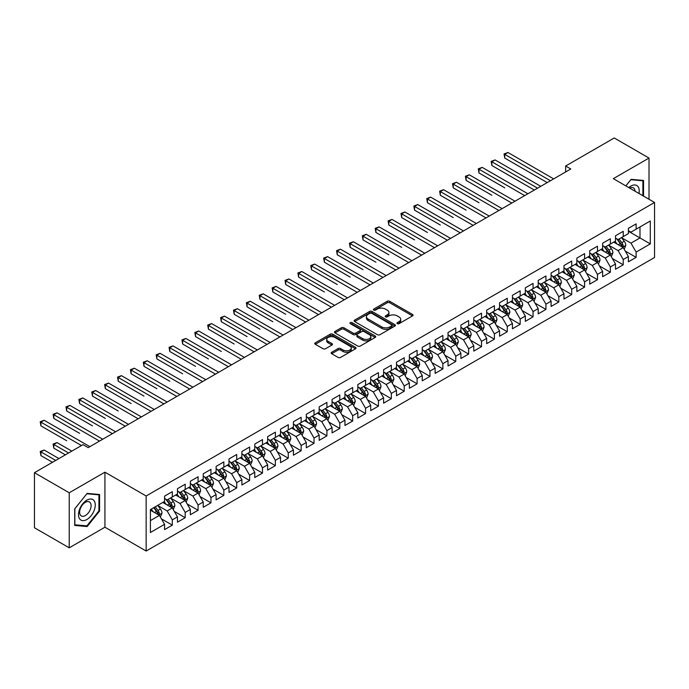 <?xml version="1.0" encoding="UTF-8"?>
<svg xmlns="http://www.w3.org/2000/svg" width="689" height="689" viewBox="0 0 689 689"><rect width="100%" height="100%" fill="white"/><g stroke="black" fill="none" stroke-linecap="round" stroke-linejoin="round"><path stroke-width="1.03" d="M397.295 323.658A1.249 0.723 0 0 0 399.069 323.658L412.504 315.898A1.791 1.033 0 0 0 413.03 315.166A1.791 1.033 0 0 0 412.504 314.442L389.741 301.3A1.791 1.033 0 0 0 387.209 301.3L373.774 309.051A1.249 0.723 0 0 0 373.404 309.568A1.249 0.723 0 0 0 373.774 310.076A1.249 0.723 0 0 0 375.548 310.076L377.279 309.068A5.727 3.307 0 0 1 385.375 309.068L387.27 310.171A5.727 3.307 0 0 1 388.949 312.505A5.727 3.307 0 0 1 387.27 314.839L385.539 315.846A1.249 0.723 0 0 0 385.168 316.354A1.249 0.723 0 0 0 385.539 316.862A1.249 0.723 0 0 0 387.304 316.862L389.044 315.863A5.727 3.307 0 0 1 397.14 315.863L399.034 316.957A5.727 3.307 0 0 1 400.714 319.291A5.727 3.307 0 0 1 399.034 321.634L397.295 322.633A1.249 0.723 0 0 0 396.933 323.15A1.249 0.723 0 0 0 397.295 323.658L397.295 322.633M331.693 352.26A1.791 1.033 0 0 0 331.168 352.992A1.791 1.033 0 0 0 331.693 353.715L338.075 357.41A1.791 1.033 0 0 0 340.607 357.41L355.533 348.789A1.791 1.033 0 0 0 356.058 348.057A1.791 1.033 0 0 0 355.533 347.334L332.77 334.191A1.791 1.033 0 0 0 330.238 334.191L315.312 342.803A1.791 1.033 0 0 0 314.795 343.535A1.791 1.033 0 0 0 315.312 344.267L323.029 348.72A1.791 1.033 0 0 0 325.561 348.72L331.943 345.034A1.791 1.033 0 0 0 332.468 344.302A1.791 1.033 0 0 0 331.943 343.57L328.119 341.365A4.78 2.765 0 0 1 326.715 339.41A4.78 2.765 0 0 1 329.669 336.861A4.78 2.765 0 0 1 334.888 337.455L349.874 346.111A4.78 2.765 0 0 1 351.269 348.057A4.78 2.765 0 0 1 348.324 350.615A4.78 2.765 0 0 1 343.105 350.012L340.607 348.574A1.791 1.033 0 0 0 338.075 348.574L331.693 352.26L331.693 353.715L338.075 350.064L338.075 348.574M69.236 492.781L69.236 547.833L104.926 527.223L104.926 472.18L69.236 492.781L34.45 472.697L83.025 444.655L88.175 447.635L570.802 168.986L565.652 166.015L565.652 171.966M104.926 472.18L146.154 495.985L654.55 202.463L654.55 257.505L146.154 551.028L146.154 495.985M649.012 199.267L649.012 158.057L613.322 178.658L654.55 202.463M649.012 158.057L614.226 137.972L565.652 166.015M377.408 334.699A1.791 1.033 0 0 0 379.94 334.699L394.857 326.086A1.791 1.033 0 0 0 395.383 325.354A1.791 1.033 0 0 0 394.857 324.622L372.094 311.48A1.791 1.033 0 0 0 369.571 311.48L354.646 320.101A1.791 1.033 0 0 0 354.12 320.824A1.791 1.033 0 0 0 354.646 321.556L377.408 334.699M350.787 323.925A1.249 0.723 0 0 1 352.053 324.106L352.053 322.616L375.195 335.974A1.791 1.033 0 0 1 375.72 336.706A1.791 1.033 0 0 1 375.195 337.438L360.269 346.05A1.791 1.033 0 0 1 357.746 346.05L334.983 332.908L341.365 329.247L341.365 327.766L334.983 331.452A1.791 1.033 0 0 0 334.458 332.184A1.791 1.033 0 0 0 334.983 332.908L334.983 331.452M341.365 329.247A1.791 1.033 0 0 1 343.897 329.247L343.897 327.766A1.791 1.033 0 0 0 341.365 327.766M343.897 327.766L353.13 333.097A1.791 1.033 0 0 0 355.653 333.097L359.891 330.651A1.791 1.033 0 0 0 360.416 329.919A1.791 1.033 0 0 0 359.891 329.187L350.279 323.641A1.249 0.723 0 0 1 349.917 323.124A1.249 0.723 0 0 1 350.692 322.461A1.249 0.723 0 0 1 352.053 322.616M628.394 231.254L639.995 237.946L639.995 226.939L650.295 220.988L636.128 229.17L636.128 223.882L628.394 228.352L628.394 233.631L623.244 236.603L623.244 231.323L615.51 235.784L615.51 241.072L610.359 244.044L610.359 238.764L602.625 243.226L602.625 248.505L597.475 251.485L597.475 246.197L589.741 250.667L589.741 255.946L584.591 258.918L584.591 253.638L576.857 258.099L576.857 263.387L571.706 266.359L571.706 261.079L563.972 265.541L563.972 270.82L558.822 273.8L558.822 268.521L551.097 272.982L551.097 278.261L545.938 281.233L545.938 275.953L538.212 280.414L538.212 285.702L533.053 288.674L533.053 283.394L525.328 287.856L525.328 293.135L520.169 296.115L520.169 290.836L512.444 295.297L512.444 300.576L507.285 303.548L507.285 298.268L499.559 302.729L499.559 308.017L494.401 310.989L494.401 305.709L486.675 310.171L486.675 315.45L481.516 318.43L481.516 313.151L473.791 317.612L473.791 322.891L468.632 325.863L468.632 320.583L460.907 325.044L460.907 330.332L455.756 333.304L455.756 328.024L448.022 332.486L448.022 337.765L442.872 340.745L442.872 335.465L435.138 339.927L435.138 345.206L429.988 348.186L429.988 342.898L422.254 347.359L422.254 352.647L417.103 355.619L417.103 350.339L409.369 354.801L409.369 360.08L404.219 363.06L404.219 357.78L396.485 362.242L396.485 367.521L391.335 370.501L391.335 365.213L383.601 369.683L383.601 374.962L378.45 377.934L378.45 372.654L370.716 377.116L370.716 382.395L365.566 385.375L365.566 380.095L357.832 384.557L357.832 389.836L352.682 392.816L352.682 387.528L344.948 391.998L344.948 397.277L339.798 400.249L339.798 394.969L332.064 399.431L332.064 404.71L326.913 407.69L326.913 402.41L319.179 406.872L319.179 412.151L314.029 415.131L314.029 409.843L306.304 414.313L306.304 419.592L301.145 422.564L301.145 417.284L293.419 421.746L293.419 427.025L288.26 430.005L288.26 424.725L280.535 429.187L280.535 434.466L275.376 437.446L275.376 432.158L267.651 436.628L267.651 441.907L262.492 444.879L262.492 439.599L254.766 444.06L254.766 449.349L249.607 452.32L249.607 447.04L241.882 451.502L241.882 456.781L236.723 459.761L236.723 454.473L228.998 458.943L228.998 464.222L223.839 467.194L223.839 461.914L216.113 466.375L216.113 471.664L210.955 474.635L210.955 469.355L203.229 473.817L203.229 479.096L198.079 482.076L198.079 476.788L190.345 481.258L190.345 486.537L185.195 489.509L185.195 484.229L177.461 488.69L177.461 493.979L172.31 496.95L172.31 491.67L164.576 496.132L164.576 501.411L150.409 509.593L150.409 532.502L164.576 524.32L159.426 515.398L150.409 510.187M650.295 220.988L650.295 243.897L636.128 252.079L630.969 243.148L621.633 237.757M625.242 251.072L636.128 257.359L636.128 252.079M636.128 257.359L628.394 261.82L628.394 256.541L623.244 259.512L618.085 250.589L608.749 245.198M612.357 258.513L623.244 264.8L623.244 259.512M623.244 264.8L615.51 269.261L615.51 263.982L610.359 266.953L605.209 258.031L595.864 252.639M599.473 265.954L610.359 272.233L610.359 266.953M610.359 272.233L602.625 276.702L602.625 271.414L597.475 274.394L592.325 265.463L582.98 260.072M586.589 273.387L597.475 279.674L597.475 274.394M597.475 279.674L589.741 284.135L589.741 278.856L584.591 281.835L579.44 272.904L570.096 267.513M573.704 280.828L584.591 287.115L584.591 281.835M584.591 287.115L576.857 291.576L576.857 286.297L571.706 289.268L566.556 280.345L557.212 274.954M560.82 288.269L571.706 294.548L571.706 289.268M571.706 294.548L563.972 299.017L563.972 293.729L558.822 296.709L553.672 287.778L544.327 282.387M547.936 295.702L558.822 301.989L558.822 296.709M558.822 301.989L551.097 306.45L551.097 301.171L545.938 304.15L540.787 295.219L531.443 289.828M535.052 303.143L545.938 309.43L545.938 304.15M545.938 309.43L538.212 313.891L538.212 308.612L533.053 311.583L527.903 302.66L518.559 297.269M522.167 310.584L533.053 316.862L533.053 311.583M533.053 316.862L525.328 321.332L525.328 316.044L520.169 319.024L515.019 310.093L505.674 304.702M509.283 318.017L520.169 324.304L520.169 319.024M520.169 324.304L512.444 328.765L512.444 323.486L507.285 326.465L502.135 317.534L492.79 312.143M496.399 325.458L507.285 331.745L507.285 326.465M507.285 331.745L499.559 336.206L499.559 330.927L494.401 333.898L489.25 324.975L479.906 319.584M483.514 332.899L494.401 339.177L494.401 333.898M494.401 339.177L486.675 343.647L486.675 338.359L481.516 341.339L476.366 332.417L467.021 327.017M470.63 340.332L481.516 346.619L481.516 341.339M481.516 346.619L473.791 351.08L473.791 345.8L468.632 348.78L463.482 339.849L454.146 334.458M457.746 347.773L468.632 354.06L468.632 348.78M468.632 354.06L460.907 358.521L460.907 353.242L455.756 356.213L450.597 347.29L441.261 341.899M444.861 355.214L455.756 361.501L455.756 356.213M455.756 361.501L448.022 365.962L448.022 360.683L442.872 363.654L437.713 354.732L428.377 349.332M431.986 362.647L442.872 368.934L442.872 363.654M442.872 368.934L435.138 373.395L435.138 368.115L429.988 371.095L424.829 362.164L415.493 356.773M419.101 370.088L429.988 376.375L429.988 371.095M429.988 376.375L422.254 380.836L422.254 375.557L417.103 378.528L411.944 369.605L402.609 364.214M406.217 377.529L417.103 383.816L417.103 378.528M417.103 383.816L409.369 388.277L409.369 382.998L404.219 385.969L399.06 377.047L389.724 371.647M393.333 384.962L404.219 391.249L404.219 385.969M404.219 391.249L396.485 395.71L396.485 390.43L391.335 393.41L386.176 384.479L376.84 379.088M380.449 392.403L391.335 398.69L391.335 393.41M391.335 398.69L383.601 403.151L383.601 397.872L378.45 400.843L373.292 391.92L363.956 386.529M367.564 399.844L378.45 406.131L378.45 400.843M378.45 406.131L370.716 410.592L370.716 405.313L365.566 408.284L360.407 399.362L351.071 393.962M354.68 407.277L365.566 413.564L365.566 408.284M365.566 413.564L357.832 418.025L357.832 412.745L352.682 415.725L347.532 406.794L338.187 401.403M341.796 414.718L352.682 421.005L352.682 415.725M352.682 421.005L344.948 425.466L344.948 420.187L339.798 423.158L334.647 414.235L325.303 408.844M328.911 422.159L339.798 428.446L339.798 423.158M339.798 428.446L332.064 432.907L332.064 427.628L326.913 430.599L321.763 421.677L312.418 416.277M316.027 429.6L326.913 435.879L326.913 430.599M326.913 435.879L319.179 440.349L319.179 435.06L314.029 438.04L308.879 429.109L299.534 423.718M303.143 437.033L314.029 443.32L314.029 438.04M314.029 443.32L306.304 447.781L306.304 442.502L301.145 445.473L295.994 436.55L286.65 431.159M290.258 444.474L301.145 450.761L301.145 445.473M301.145 450.761L293.419 455.222L293.419 449.943L288.26 452.914L283.11 443.992L273.766 438.6M277.374 451.915L288.26 458.194L288.26 452.914M288.26 458.194L280.535 462.663L280.535 457.375L275.376 460.355L270.226 451.424L260.881 446.033M264.49 459.348L275.376 465.635L275.376 460.355M275.376 465.635L267.651 470.096L267.651 464.817L262.492 467.788L257.341 458.865L247.997 453.474M251.606 466.789L262.492 473.076L262.492 467.788M262.492 473.076L254.766 477.537L254.766 472.258L249.607 475.229L244.457 466.307L235.113 460.915M238.721 474.23L249.607 480.509L249.607 475.229M249.607 480.509L241.882 484.978L241.882 479.69L236.723 482.67L231.573 473.739L222.228 468.348M225.837 481.663L236.723 487.95L236.723 482.67M236.723 487.95L228.998 492.411L228.998 487.132L223.839 490.112L218.689 481.18L209.344 475.789M212.953 489.104L223.839 495.391L223.839 490.112M223.839 495.391L216.113 499.852L216.113 494.573L210.955 497.544L205.804 488.622L196.468 483.23M200.068 496.545L210.955 502.824L210.955 497.544M210.955 502.824L203.229 507.293L203.229 502.005L198.079 504.985L192.92 496.054L183.584 490.663M187.184 503.978L198.079 510.265L198.079 504.985M198.079 510.265L190.345 514.726L190.345 509.447L185.195 512.427L180.036 503.495L170.7 498.104M174.308 511.419L185.195 517.706L185.195 512.427M185.195 517.706L177.461 522.167L177.461 516.888L172.31 519.859L167.151 510.937L157.815 505.545M161.424 518.86L172.31 525.139L172.31 519.859M172.31 525.139L164.576 529.608L164.576 524.32M164.576 498.44L167.151 499.93L172.31 496.95M150.409 520.608L159.426 515.398M177.461 490.999L180.036 492.489L185.195 489.509M167.151 510.937L172.31 507.957L162.776 502.453M177.461 516.888L172.31 507.957M190.345 483.557L192.92 485.047L198.079 482.076M180.036 503.495L185.195 500.524L175.661 495.021M190.345 509.447L185.195 500.524M203.229 476.125L205.804 477.615L210.955 474.635M192.92 496.054L198.079 493.083L188.545 487.579M203.229 502.005L198.079 493.083M216.113 468.684L218.689 470.174L223.839 467.194M205.804 488.622L210.955 485.642L201.421 480.138M216.113 494.573L210.955 485.642M228.998 461.242L231.573 462.732L236.723 459.761M218.689 481.18L223.839 478.209L214.305 472.697M228.998 487.132L223.839 478.209M241.882 453.81L244.457 455.291L249.607 452.32M231.573 473.739L236.723 470.768L227.189 465.264M241.882 479.69L236.723 470.768M254.766 446.369L257.341 447.859L262.492 444.879M244.457 466.307L249.607 463.327L240.073 457.823M254.766 472.258L249.607 463.327M267.651 438.927L270.226 440.417L275.376 437.446M257.341 458.865L262.492 455.894L252.958 450.382M267.651 464.817L262.492 455.894M280.535 431.495L283.11 432.976L288.26 430.005M270.226 451.424L275.376 448.453L265.842 442.949M280.535 457.375L275.376 448.453M293.419 424.054L295.994 425.544L301.145 422.564M283.11 443.992L288.26 441.012L278.726 435.508M293.419 449.943L288.26 441.012M306.304 416.612L308.879 418.102L314.029 415.131M295.994 436.55L301.145 433.579L291.611 428.067M306.304 442.502L301.145 433.579M319.179 409.18L321.763 410.661L326.913 407.69M308.879 429.109L314.029 426.138L304.495 420.634M319.179 435.06L314.029 426.138M332.064 401.739L334.647 403.229L339.798 400.249M321.763 421.677L326.913 418.697L317.379 413.193M332.064 427.628L326.913 418.697M344.948 394.297L347.532 395.787L352.682 392.816M334.647 414.235L339.798 411.264L330.264 405.752M344.948 420.187L339.798 411.264M357.832 386.865L360.407 388.346L365.566 385.375M347.532 406.794L352.682 403.823L343.148 398.32M357.832 412.745L352.682 403.823M370.716 379.424L373.292 380.914L378.45 377.934M360.407 399.362L365.566 396.382L356.032 390.878M370.716 405.313L365.566 396.382M383.601 371.982L386.176 373.472L391.335 370.501M373.292 391.92L378.45 388.94L368.916 383.437M383.601 397.872L378.45 388.94M396.485 364.55L399.06 366.031L404.219 363.06M386.176 384.479L391.335 381.508L381.801 376.005M396.485 390.43L391.335 381.508M409.369 357.109L411.944 358.599L417.103 355.619M399.06 377.047L404.219 374.067L394.685 368.563M409.369 382.998L404.219 374.067M422.254 349.667L424.829 351.157L429.988 348.186M411.944 369.605L417.103 366.626L407.569 361.122M422.254 375.557L417.103 366.626M435.138 342.235L437.713 343.716L442.872 340.745M424.829 362.164L429.988 359.193L420.454 353.69M435.138 368.115L429.988 359.193M448.022 334.794L450.597 336.284L455.756 333.304M437.713 354.732L442.872 351.752L433.338 346.248M448.022 360.683L442.872 351.752M460.907 327.353L463.482 328.842L468.632 325.863M450.597 347.29L455.756 344.311L446.214 338.807M460.907 353.242L455.756 344.311M473.791 319.92L476.366 321.401L481.516 318.43M463.482 339.849L468.632 336.878L459.098 331.375M473.791 345.8L468.632 336.878M486.675 312.479L489.25 313.969L494.401 310.989M476.366 332.417L481.516 329.437L471.982 323.933M486.675 338.359L481.516 329.437M499.559 305.038L502.135 306.527L507.285 303.548M489.25 324.975L494.401 321.996L484.867 316.492M499.559 330.927L494.401 321.996M512.444 297.605L515.019 299.086L520.169 296.115M502.135 317.534L507.285 314.563L497.751 309.06M512.444 323.486L507.285 314.563M525.328 290.164L527.903 291.654L533.053 288.674M515.019 310.093L520.169 307.122L510.635 301.618M525.328 316.044L520.169 307.122M538.212 282.723L540.787 284.212L545.938 281.233M527.903 302.66L533.053 299.681L523.519 294.177M538.212 308.612L533.053 299.681M551.097 275.281L553.672 276.771L558.822 273.8M540.787 295.219L545.938 292.248L536.404 286.745M551.097 301.171L545.938 292.248M563.972 267.849L566.556 269.339L571.706 266.359M553.672 287.778L558.822 284.807L549.288 279.303M563.972 293.729L558.822 284.807M576.857 260.408L579.44 261.898L584.591 258.918M566.556 280.345L571.706 277.366L562.172 271.862M576.857 286.297L571.706 277.366M589.741 252.966L592.325 254.456L597.475 251.485M579.44 272.904L584.591 269.933L575.057 264.43M589.741 278.856L584.591 269.933M602.625 245.534L605.209 247.015L610.359 244.044M592.325 265.463L597.475 262.492L587.941 256.988M602.625 271.414L597.475 262.492M615.51 238.093L618.085 239.583L623.244 236.603M605.209 258.031L610.359 255.051L600.825 249.547M615.51 263.982L610.359 255.051M628.394 230.651L630.969 232.141L636.128 229.17M618.085 250.589L623.244 247.618L613.71 242.106M628.394 256.541L623.244 247.618M34.45 472.697L34.45 527.748L69.236 547.833M104.926 527.223L146.154 551.028M630.969 243.148L639.995 237.946L650.295 243.897M643.535 196.107L643.535 180.449L631.098 179.338L625.836 185.884M99.578 511.074L99.578 494.504L87.141 493.393L74.713 508.861L74.713 525.431L87.141 526.542L99.578 511.074L98.932 510.704M397.794 323.83L399.034 323.115A5.727 3.307 0 0 0 400.714 320.781L400.714 319.291M388.949 312.505L388.949 313.995A5.727 3.307 0 0 1 387.27 316.329L386.038 317.043M412.504 314.442L412.504 315.898L389.741 302.781A1.791 1.033 0 0 0 387.209 302.781L374.273 310.257M394.84 326.095L372.094 312.97A1.791 1.033 0 0 0 369.571 312.97L354.671 321.574M391.697 325.863A1.249 0.723 0 0 0 392.067 325.354A1.249 0.723 0 0 0 391.697 324.846L371.716 313.306A1.249 0.723 0 0 0 369.95 313.306L368.115 314.365A5.727 3.307 0 0 0 366.436 316.699A5.727 3.307 0 0 0 368.115 319.041L381.775 326.922A5.727 3.307 0 0 0 389.862 326.922L391.697 325.863L391.697 327.353A1.249 0.723 0 0 0 392.067 326.844L392.067 325.354M366.436 316.699L366.436 318.189A5.727 3.307 0 0 0 368.115 320.523L368.115 319.041M391.697 327.353L389.862 328.412A5.727 3.307 0 0 1 381.775 328.412L368.115 320.523M343.897 329.247L353.13 334.578A1.791 1.033 0 0 0 355.653 334.578L359.891 332.132A1.791 1.033 0 0 0 360.416 331.409L360.416 329.919M352.053 324.106L375.169 337.455M362.707 338.626A4.78 2.765 0 0 0 367.917 339.221A4.78 2.765 0 0 0 370.871 336.671A4.78 2.765 0 0 0 369.476 334.716L364.197 331.667A1.791 1.033 0 0 0 361.665 331.667L357.427 334.113A1.791 1.033 0 0 0 356.902 334.845A1.791 1.033 0 0 0 357.427 335.577L362.707 338.626L362.707 340.108A4.78 2.765 0 0 0 367.917 340.711A4.78 2.765 0 0 0 370.871 338.161L370.871 336.671M356.902 334.845L356.902 336.335A1.791 1.033 0 0 0 357.427 337.067L357.427 335.577M362.707 340.108L357.427 337.067M351.269 348.057L351.269 349.547A4.78 2.765 0 0 1 348.324 352.105A4.78 2.765 0 0 1 343.105 351.502L340.607 350.064A1.791 1.033 0 0 0 338.075 350.064M326.715 339.41L326.715 340.9A4.78 2.765 0 0 0 328.119 342.846L328.119 341.365M331.926 345.043L328.119 342.846M355.533 347.334L355.533 348.789L332.77 335.672A1.791 1.033 0 0 0 330.238 335.672L315.338 344.276M85.832 525.785L87.141 526.542M624.2 249.263L625.793 245.37A4.832 2.79 -120 0 0 624.251 241.253L621.512 237.602M617.155 244.095L615.07 241.322M504.753 187.83L478.984 172.956L478.984 169.236L482.205 167.375L527.903 193.764M622.331 247.093L623.183 245.577A4.832 2.79 -120 0 0 621.805 242.666L619.066 239.014M617.508 239.247L620.884 243.76A2.463 1.421 60 0 1 621.332 244.5L623.183 245.577M616.655 238.756L620.255 243.561A4.832 2.79 60 0 1 621.642 246.464L621.736 246.748M550.451 180.742L504.753 154.362L507.974 152.502L553.672 178.882M547.23 182.602L504.753 158.074L504.753 154.362L504.038 153.948L507.974 152.502M504.753 158.074L504.038 153.948M611.315 256.704L612.909 252.803A4.832 2.79 -120 0 0 611.367 248.695L608.628 245.043M604.27 251.537L602.186 248.763M491.868 195.271L466.1 180.397L466.1 176.677L469.321 174.817L515.019 201.197M609.446 254.525L610.299 253.009A4.832 2.79 -120 0 0 608.921 250.107L606.182 246.455M604.623 246.679L607.999 251.192A2.463 1.421 60 0 1 608.447 251.941L610.299 253.009M603.771 246.188L607.371 251.003A4.832 2.79 60 0 1 608.757 253.905L608.852 254.181M598.431 264.145L600.024 260.244A4.832 2.79 -120 0 0 598.483 256.136L595.744 252.475M591.386 258.978L589.302 256.196M478.984 202.712L453.216 187.83L453.216 184.109L456.437 182.249L502.135 208.638M596.562 261.966L597.415 260.451A4.832 2.79 -120 0 0 596.037 257.548L593.298 253.897M591.739 254.12L595.115 258.633A2.463 1.421 60 0 1 595.563 259.383L597.415 260.451M590.886 253.63L594.486 258.435A4.832 2.79 60 0 1 595.873 261.346L595.968 261.622M537.566 188.183L491.868 161.794L495.09 159.934L540.787 186.323M534.345 190.043L491.868 165.515L491.868 161.794L491.154 161.39L495.09 159.934M491.868 165.515L491.154 161.39M524.682 195.616L478.269 168.822L482.205 167.375M478.984 172.956L478.269 168.822M638.961 193.463A11.842 6.838 120 0 0 638.1 186.745A11.842 6.838 120 0 0 628.781 187.589M635.043 191.197A8.104 4.685 120 0 0 634.285 188.708A8.104 4.685 120 0 0 633.372 187.864A8.104 4.685 120 0 0 629.651 188.088M625.862 185.901L630.84 179.708L642.889 180.785L642.889 195.728M642.088 180.32L642.889 180.785M79.631 518.843A11.842 6.838 120 0 0 91.077 515.777A11.842 6.838 120 0 0 94.143 500.8A11.842 6.838 120 0 0 82.697 503.866A11.842 6.838 120 0 0 79.631 518.843M80.398 515.114A8.104 4.685 120 0 0 81.311 515.958A8.104 4.685 120 0 0 88.855 512.177A8.104 4.685 120 0 0 90.328 502.763A8.104 4.685 120 0 0 89.415 501.919A8.104 4.685 120 0 0 81.87 505.7A8.104 4.685 120 0 0 80.398 515.114M86.892 493.755L98.932 494.831L98.932 510.894L86.892 525.879L74.843 524.803L74.843 508.74L86.866 493.746M98.139 494.375L98.932 494.831M585.547 271.578L587.14 267.685A4.832 2.79 -120 0 0 585.598 263.568L582.86 259.917M578.502 266.41L576.417 263.637M466.1 210.145L440.331 195.271L440.331 191.551L443.552 189.69L489.25 216.079M583.678 269.408L584.53 267.892A4.832 2.79 -120 0 0 583.152 264.981L580.414 261.329M578.855 261.562L582.231 266.075A2.463 1.421 60 0 1 582.679 266.815L584.53 267.892M578.002 261.071L581.602 265.876A4.832 2.79 60 0 1 582.989 268.779L583.083 269.063M572.662 279.019L574.256 275.118A4.832 2.79 -120 0 0 572.714 271.01L569.975 267.358M565.617 273.852L563.542 271.078M453.216 217.586L427.447 202.712L427.447 198.992L430.668 197.132L476.366 223.512M570.793 276.84L571.655 275.324A4.832 2.79 -120 0 0 570.268 272.422L567.529 268.77M565.97 268.994L569.347 273.507A2.463 1.421 60 0 1 569.794 274.256L571.655 275.324M565.118 268.503L568.726 273.318A4.832 2.79 60 0 1 570.104 276.22L570.199 276.496M511.798 203.057L465.385 176.263L469.321 174.817M466.1 180.397L465.385 176.263M498.914 210.498L452.509 183.705L456.437 182.249M453.216 187.83L452.509 183.705M559.778 286.46L561.371 282.559A4.832 2.79 -120 0 0 559.83 278.451L557.1 274.799M552.733 281.293L550.657 278.511M440.331 225.027L414.563 210.145L414.563 206.424L417.784 204.564L463.482 230.953M557.909 284.281L558.77 282.766A4.832 2.79 -120 0 0 557.384 279.863L554.645 276.211M553.086 276.435L556.462 280.948A2.463 1.421 60 0 1 556.91 281.698L558.77 282.766M552.234 275.944L555.842 280.75A4.832 2.79 60 0 1 557.22 283.661L557.315 283.937M486.029 217.931L439.625 191.146L443.552 189.69M440.331 195.271L439.625 191.146M546.894 293.893L548.487 290A4.832 2.79 -120 0 0 546.945 285.883L544.215 282.232M539.849 288.734L537.773 285.952M427.447 232.46L401.678 217.586L401.678 213.866L404.899 212.005L450.597 238.394M545.033 291.723L545.886 290.207A4.832 2.79 -120 0 0 544.499 287.304L541.761 283.644M540.202 283.877L543.578 288.39A2.463 1.421 60 0 1 544.026 289.13L545.886 290.207M539.349 283.386L542.958 288.191A4.832 2.79 60 0 1 544.336 291.094L544.431 291.378M473.145 225.372L426.741 198.578L430.668 197.132M427.447 202.712L426.741 198.578M534.009 301.334L535.603 297.433A4.832 2.79 -120 0 0 534.061 293.325L531.331 289.673M526.964 296.167L524.889 293.393M414.563 239.901L388.794 225.027L388.794 221.307L392.015 219.446L437.713 245.827M532.149 299.155L533.002 297.639A4.832 2.79 -120 0 0 531.615 294.737L528.876 291.085M527.318 291.309L530.702 295.822A2.463 1.421 60 0 1 531.141 296.571L533.002 297.639M526.465 290.818L530.074 295.633A4.832 2.79 60 0 1 531.452 298.535L531.555 298.811M460.261 232.813L413.856 206.02L417.784 204.564M414.563 210.145L413.856 206.02M521.125 308.775L522.718 304.874A4.832 2.79 -120 0 0 521.177 300.766L518.447 297.114M514.08 303.608L512.005 300.826M401.678 247.342L375.91 232.46L375.91 228.739L379.131 226.879L424.829 253.268M519.265 306.596L520.117 305.081A4.832 2.79 -120 0 0 518.731 302.178L515.992 298.526M514.433 298.75L517.818 303.263A2.463 1.421 60 0 1 518.257 304.013L520.117 305.081M513.581 298.259L517.189 303.074A4.832 2.79 60 0 1 518.567 305.976L518.671 306.252M447.376 240.254L400.972 213.461L404.899 212.005M401.678 217.586L400.972 213.461M508.241 316.208L509.834 312.315A4.832 2.79 -120 0 0 508.301 308.198L505.562 304.547M501.196 311.049L499.12 308.267M388.794 254.775L363.025 239.901L363.025 236.181L366.247 234.32L411.944 260.709M506.381 314.038L507.233 312.522A4.832 2.79 -120 0 0 505.847 309.619L503.116 305.959M501.549 306.192L504.934 310.705A2.463 1.421 60 0 1 505.381 311.445L507.233 312.522M500.705 305.701L504.305 310.506A4.832 2.79 60 0 1 505.683 313.409L505.786 313.693M434.492 247.687L388.088 220.893L392.015 219.446M388.794 225.027L388.088 220.893M495.357 323.649L496.95 319.756A4.832 2.79 -120 0 0 495.417 315.64L492.678 311.988M488.312 318.482L486.236 315.708M375.91 262.216L350.141 247.342L350.141 243.622L353.362 241.761L399.06 268.142M493.496 321.47L494.349 319.954A4.832 2.79 -120 0 0 492.962 317.052L490.232 313.4M488.665 313.624L492.049 318.137A2.463 1.421 60 0 1 492.497 318.886L494.349 319.954M487.821 313.142L491.421 317.948A4.832 2.79 60 0 1 492.799 320.85L492.902 321.134M421.608 255.128L375.204 228.335L379.131 226.879M375.91 232.46L375.204 228.335M482.472 331.09L484.074 327.189A4.832 2.79 -120 0 0 482.533 323.081L479.794 319.429M475.427 325.923L473.352 323.141M363.025 269.657L337.257 254.775L337.257 251.054L340.478 249.203L386.176 275.583M480.612 328.911L481.465 327.396A4.832 2.79 -120 0 0 480.078 324.493L477.348 320.841M475.78 321.065L479.165 325.578A2.463 1.421 60 0 1 479.613 326.328L481.465 327.396M474.936 320.574L478.536 325.389A4.832 2.79 60 0 1 479.914 328.291L480.018 328.567M408.723 262.569L362.319 235.776L366.247 234.32M363.025 239.901L362.319 235.776M469.588 338.523L471.19 334.63A4.832 2.79 -120 0 0 469.648 330.513L466.909 326.862M462.543 333.364L460.467 330.582M350.141 277.09L324.373 262.216L324.373 258.496L327.594 256.635L373.292 283.024M467.728 336.353L468.58 334.837A4.832 2.79 -120 0 0 467.194 331.934L464.464 328.274M462.896 328.507L466.281 333.02A2.463 1.421 60 0 1 466.729 333.769L468.58 334.837M462.052 328.016L465.652 332.821A4.832 2.79 60 0 1 467.03 335.724L467.133 336.008M395.839 270.002L349.435 243.208L353.362 241.761M350.141 247.342L349.435 243.208M456.704 345.964L458.306 342.071A4.832 2.79 -120 0 0 456.764 337.954L454.025 334.303M449.667 340.797L447.583 338.023M337.257 284.531L311.488 269.657L311.488 265.937L314.709 264.076L360.407 290.457M454.843 343.785L455.696 342.269A4.832 2.79 -120 0 0 454.318 339.367L451.579 335.715M450.012 335.939L453.396 340.452A2.463 1.421 60 0 1 453.844 341.201L455.696 342.269M449.168 335.457L452.768 340.263A4.832 2.79 60 0 1 454.146 343.165L454.249 343.449M382.955 277.443L336.551 250.65L340.478 249.203M337.257 254.775L336.551 250.65M443.819 353.405L445.421 349.504A4.832 2.79 -120 0 0 443.88 345.396L441.141 341.744M436.783 348.238L434.699 345.456M324.373 291.972L298.604 277.09L298.604 273.369L301.825 271.518L347.532 297.898M441.959 351.226L442.812 349.711A4.832 2.79 -120 0 0 441.434 346.808L438.695 343.156M437.127 343.38L440.512 347.893A2.463 1.421 60 0 1 440.96 348.643L442.812 349.711M436.283 342.889L439.883 347.704A4.832 2.79 60 0 1 441.27 350.606L441.365 350.882M370.071 284.884L323.666 258.091L327.594 256.635M324.373 262.216L323.666 258.091M430.935 360.847L432.537 356.945A4.832 2.79 -120 0 0 430.995 352.837L428.257 349.177M423.899 355.679L421.814 352.897M311.488 299.405L285.72 284.531L285.72 280.811L288.941 278.95L334.647 305.339M429.075 358.668L429.927 357.152A4.832 2.79 -120 0 0 428.549 354.249L425.811 350.589M424.243 350.822L427.628 355.335A2.463 1.421 60 0 1 428.076 356.084L429.927 357.152M423.399 350.331L426.999 355.136A4.832 2.79 60 0 1 428.386 358.039L428.48 358.323M357.186 292.317L310.782 265.523L314.709 264.076M311.488 269.657L310.782 265.523M418.051 368.279L419.653 364.386A4.832 2.79 -120 0 0 418.111 360.269L415.372 356.618M411.014 363.112L408.93 360.338M298.604 306.846L272.844 291.972L272.844 288.252L276.065 286.391L321.763 312.772M416.19 366.1L417.043 364.584A4.832 2.79 -120 0 0 415.665 361.682L412.926 358.03M411.359 358.263L414.744 362.767A2.463 1.421 60 0 1 415.191 363.516L417.043 364.584M410.515 357.772L414.115 362.578A4.832 2.79 60 0 1 415.501 365.48L415.596 365.764M344.311 299.758L297.898 272.965L301.825 271.518M298.604 277.09L297.898 272.965M405.166 375.72L406.768 371.819A4.832 2.79 -120 0 0 405.227 367.711L402.488 364.059M398.13 370.553L396.046 367.771M285.72 314.287L259.96 299.405L259.96 295.693L263.181 293.833L308.879 320.213M403.306 373.541L404.159 372.026A4.832 2.79 -120 0 0 402.781 369.123L400.042 365.471M398.483 365.695L401.859 370.208A2.463 1.421 60 0 1 402.307 370.958L404.159 372.026M397.631 365.204L401.231 370.019A4.832 2.79 60 0 1 402.617 372.921L402.712 373.197M331.426 307.199L285.013 280.406L288.941 278.95M285.72 284.531L285.013 280.406M392.282 383.162L393.884 379.26A4.832 2.79 -120 0 0 392.342 375.152L389.604 371.492M385.246 377.994L383.162 375.212M272.844 321.72L247.075 306.846L247.075 303.126L250.296 301.265L295.994 327.654M390.422 380.983L391.274 379.467A4.832 2.79 -120 0 0 389.896 376.564L387.158 372.904M385.599 373.137L388.975 377.65A2.463 1.421 60 0 1 389.423 378.399L391.274 379.467M384.746 372.646L388.346 377.451A4.832 2.79 60 0 1 389.733 380.354L389.828 380.638M318.542 314.632L272.129 287.838L276.065 286.391M272.844 291.972L272.129 287.838M379.406 390.594L381 386.701A4.832 2.79 -120 0 0 379.458 382.584L376.719 378.933M372.361 385.427L370.277 382.653M259.96 329.161L234.191 314.287L234.191 310.567L237.412 308.706L283.11 335.087M377.538 388.415L378.39 386.908A4.832 2.79 -120 0 0 377.012 383.997L374.273 380.345M372.715 380.578L376.091 385.082A2.463 1.421 60 0 1 376.538 385.831L378.39 386.908M371.862 380.087L375.462 384.893A4.832 2.79 60 0 1 376.849 387.795L376.943 388.079M305.658 322.073L259.245 295.28L263.181 293.833M259.96 299.405L259.245 295.28M366.522 398.035L368.115 394.134A4.832 2.79 -120 0 0 366.574 390.026L363.835 386.374M359.477 392.868L357.393 390.095M247.075 336.602L221.307 321.72L221.307 318.008L224.528 316.148L270.226 342.528M364.653 395.856L365.506 394.341A4.832 2.79 -120 0 0 364.128 391.438L361.389 387.786M359.83 388.01L363.206 392.523A2.463 1.421 60 0 1 363.654 393.273L365.506 394.341M358.978 387.519L362.578 392.334A4.832 2.79 60 0 1 363.964 395.236L364.059 395.512M292.773 329.514L246.361 302.721L250.296 301.265M247.075 306.846L246.361 302.721M353.638 405.476L355.231 401.575A4.832 2.79 -120 0 0 353.69 397.467L350.951 393.807M346.593 400.309L344.509 397.527M234.191 344.035L208.422 329.161L208.422 325.441L211.644 323.58L257.341 349.969M351.769 403.298L352.622 401.782A4.832 2.79 -120 0 0 351.244 398.879L348.505 395.219M346.946 395.452L350.322 399.964A2.463 1.421 60 0 1 350.77 400.714L352.622 401.782M346.093 394.961L349.693 399.766A4.832 2.79 60 0 1 351.08 402.677L351.175 402.953M279.889 336.947L233.476 310.153L237.412 308.706M234.191 314.287L233.476 310.153M340.754 412.909L342.347 409.016A4.832 2.79 -120 0 0 340.805 404.899L338.066 401.248M333.709 407.742L331.624 404.968M221.307 351.476L195.538 336.602L195.538 332.882L198.759 331.021L244.457 357.402M338.885 410.739L339.737 409.223A4.832 2.79 -120 0 0 338.359 406.312L335.621 402.66M334.062 402.893L337.438 407.406A2.463 1.421 60 0 1 337.886 408.146L339.737 409.223M333.209 402.402L336.809 407.208A4.832 2.79 60 0 1 338.196 410.11L338.29 410.394M267.005 344.388L220.592 317.595L224.528 316.148M221.307 321.72L220.592 317.595M327.869 420.35L329.463 416.449A4.832 2.79 -120 0 0 327.921 412.341L325.182 408.689M320.824 415.183L318.74 412.41M208.422 358.917L182.654 344.035L182.654 340.323L185.875 338.463L231.573 364.843M326 418.171L326.862 416.656A4.832 2.79 -120 0 0 325.475 413.753L322.736 410.101M321.177 410.325L324.553 414.838A2.463 1.421 60 0 1 325.001 415.588L326.862 416.656M320.325 409.834L323.933 414.649A4.832 2.79 60 0 1 325.311 417.551L325.406 417.827M314.985 427.791L316.578 423.89A4.832 2.79 -120 0 0 315.037 419.782L312.306 416.122M307.94 422.624L305.864 419.842M195.538 366.359L169.77 351.476L169.77 347.756L172.991 345.895L218.689 372.284M313.116 425.613L313.977 424.097A4.832 2.79 -120 0 0 312.591 421.194L309.852 417.543M308.293 417.767L311.669 422.279A2.463 1.421 60 0 1 312.117 423.029L313.977 424.097M307.44 417.276L311.049 422.081A4.832 2.79 60 0 1 312.427 424.992L312.522 425.268M302.101 435.224L303.694 431.331A4.832 2.79 -120 0 0 302.152 427.214L299.422 423.563M295.056 430.057L292.98 427.283M182.654 373.791L156.885 358.917L156.885 355.197L160.106 353.336L205.804 379.717M300.232 433.054L301.093 431.538A4.832 2.79 -120 0 0 299.706 428.627L296.968 424.975M295.409 425.208L298.785 429.721A2.463 1.421 60 0 1 299.233 430.461L301.093 431.538M294.556 424.717L298.165 429.523A4.832 2.79 60 0 1 299.543 432.425L299.637 432.709M289.216 442.665L290.81 438.764A4.832 2.79 -120 0 0 289.268 434.656L286.538 431.004M282.171 437.498L280.096 434.725M169.77 381.232L144.001 366.35L144.001 362.638L147.222 360.778L192.92 387.158M287.356 440.486L288.209 438.971A4.832 2.79 -120 0 0 286.822 436.068L284.083 432.416M282.524 432.64L285.909 437.153A2.463 1.421 60 0 1 286.348 437.903L288.209 438.971M281.672 432.149L285.28 436.964A4.832 2.79 60 0 1 286.658 439.866L286.753 440.142M276.332 450.106L277.925 446.205A4.832 2.79 -120 0 0 276.384 442.097L273.654 438.437M269.287 444.939L267.211 442.157M156.885 388.674L131.117 373.791L131.117 370.071L134.338 368.21L180.036 394.599M274.472 447.928L275.324 446.412A4.832 2.79 -120 0 0 273.938 443.509L271.199 439.858M269.64 440.082L273.025 444.594A2.463 1.421 60 0 1 273.464 445.344L275.324 446.412M268.788 439.591L272.396 444.396A4.832 2.79 60 0 1 273.774 447.307L273.877 447.583M263.448 457.539L265.041 453.646A4.832 2.79 -120 0 0 263.508 449.529L260.769 445.878M256.403 452.372L254.327 449.598M144.001 396.106L118.232 381.232L118.232 377.512L121.453 375.651L167.151 402.04M261.587 455.369L262.44 453.853A4.832 2.79 -120 0 0 261.053 450.942L258.315 447.29M256.756 447.523L260.141 452.036A2.463 1.421 60 0 1 260.588 452.776L262.44 453.853M255.903 447.032L259.512 451.838A4.832 2.79 60 0 1 260.89 454.74L260.993 455.024M250.563 464.98L252.157 461.079A4.832 2.79 -120 0 0 250.624 456.971L247.885 453.319M243.518 459.813L241.443 457.04M131.117 403.547L105.348 388.665L105.348 384.953L108.569 383.093L154.267 409.473M248.703 462.801L249.556 461.286A4.832 2.79 -120 0 0 248.169 458.383L245.439 454.731M243.872 454.955L247.256 459.468A2.463 1.421 60 0 1 247.704 460.218L249.556 461.286M243.028 454.464L246.628 459.279A4.832 2.79 60 0 1 248.006 462.181L248.109 462.457M254.12 351.829L207.716 325.036L211.644 323.58M208.422 329.161L207.716 325.036M241.236 359.262L194.832 332.468L198.759 331.021M195.538 336.602L194.832 332.468M228.352 366.703L181.948 339.91L185.875 338.463M182.654 344.035L181.948 339.91M215.468 374.144L169.063 347.351L172.991 345.895M169.77 351.476L169.063 347.351M202.583 381.577L156.179 354.783L160.106 353.336M156.885 358.917L156.179 354.783M189.699 389.018L143.295 362.225L147.222 360.778M144.001 366.35L143.295 362.225M176.815 396.459L130.41 369.666L134.338 368.21M131.117 373.791L130.41 369.666M237.679 472.421L239.281 468.52A4.832 2.79 -120 0 0 237.739 464.412L235.001 460.752M230.634 467.254L228.559 464.472M118.232 410.988L92.464 396.106L92.464 392.385L95.685 390.525L141.383 416.914M235.819 470.242L236.672 468.727A4.832 2.79 -120 0 0 235.285 465.824L232.555 462.173M230.987 462.397L234.372 466.909A2.463 1.421 60 0 1 234.82 467.659L236.672 468.727M230.143 461.906L233.743 466.711A4.832 2.79 60 0 1 235.121 469.622L235.225 469.898M163.93 403.892L117.526 377.098L121.453 375.651M118.232 381.232L117.526 377.098M224.795 479.854L226.397 475.961A4.832 2.79 -120 0 0 224.855 471.844L222.116 468.193M217.75 474.687L215.674 471.913M105.348 418.421L79.579 403.547L79.579 399.827L82.801 397.966L128.498 424.355M222.935 477.684L223.787 476.168A4.832 2.79 -120 0 0 222.401 473.257L219.67 469.605M218.103 469.838L221.488 474.351A2.463 1.421 60 0 1 221.936 475.091L223.787 476.168M217.259 469.347L220.859 474.153A4.832 2.79 60 0 1 222.237 477.055L222.34 477.339M151.046 411.333L104.642 384.54L108.569 383.093M105.348 388.665L104.642 384.54M211.911 487.295L213.512 483.394A4.832 2.79 -120 0 0 211.971 479.286L209.232 475.634M204.874 482.128L202.79 479.355M92.464 425.862L66.695 410.988L66.695 407.268L69.916 405.408L115.614 431.788M210.05 485.116L210.903 483.6A4.832 2.79 -120 0 0 209.516 480.698L206.786 477.046M205.219 477.27L208.603 481.783A2.463 1.421 60 0 1 209.051 482.533L210.903 483.6M204.375 476.779L207.975 481.594A4.832 2.79 60 0 1 209.353 484.496L209.456 484.772M138.162 418.774L91.758 391.981L95.685 390.525M92.464 396.106L91.758 391.981M199.026 494.736L200.628 490.835A4.832 2.79 -120 0 0 199.087 486.727L196.348 483.075M191.99 489.569L189.906 486.787M79.579 433.303L53.811 418.421L53.811 414.7L57.032 412.84L102.739 439.229M197.166 492.557L198.019 491.042A4.832 2.79 -120 0 0 196.641 488.139L193.902 484.488M192.334 484.711L195.719 489.224A2.463 1.421 60 0 1 196.167 489.974L198.019 491.042M191.49 484.221L195.09 489.026A4.832 2.79 60 0 1 196.477 491.937L196.572 492.213M125.277 426.207L78.873 399.422L82.801 397.966M79.579 403.547L78.873 399.422M186.142 502.169L187.744 498.276A4.832 2.79 -120 0 0 186.202 494.159L183.463 490.508M179.106 497.002L177.021 494.228M66.695 440.736L40.927 425.862L40.927 422.142L44.148 420.281L89.854 446.67M184.282 499.999L185.134 498.483A4.832 2.79 -120 0 0 183.756 495.572L181.018 491.92M179.45 492.153L182.835 496.666A2.463 1.421 60 0 1 183.283 497.406L185.134 498.483M178.606 491.662L182.206 496.468A4.832 2.79 60 0 1 183.593 499.37L183.687 499.654M112.393 433.648L65.989 406.854L69.916 405.408M66.695 410.988L65.989 406.854M173.258 509.61L174.86 505.709A4.832 2.79 -120 0 0 173.318 501.601L170.579 497.949M166.221 504.443L164.137 501.67M71.811 451.131L57.032 442.596L53.811 444.457L53.811 448.177L65.369 454.852M171.397 507.431L172.25 505.915A4.832 2.79 -120 0 0 170.872 503.013L168.133 499.361M166.566 499.585L169.95 504.098A2.463 1.421 60 0 1 170.398 504.848L172.25 505.915M165.722 499.094L169.322 503.909A4.832 2.79 60 0 1 170.708 506.811L170.803 507.087M53.811 448.177L53.105 444.052L68.59 452.992M53.105 444.052L57.032 442.596M99.517 441.089L53.105 414.296L57.032 412.84M53.811 418.421L53.105 414.296M160.373 517.051L161.975 513.15A4.832 2.79 -120 0 0 160.434 509.042L157.695 505.39M153.337 511.884L151.253 509.102M58.927 458.564L44.148 450.038L40.927 451.898L40.927 455.618L52.485 462.285M158.513 514.872L159.366 513.357A4.832 2.79 -120 0 0 157.988 510.454L155.249 506.803M154.035 507.5L157.066 511.539A2.463 1.421 60 0 1 157.514 512.289L159.366 513.357M153.699 507.69L156.437 511.341A4.832 2.79 60 0 1 157.824 514.252L157.919 514.528M40.927 455.618L40.22 451.484L55.706 460.424M40.22 451.484L44.148 450.038M81.474 445.55L40.22 421.737L44.148 420.281M40.927 425.862L40.22 421.737M399.034 323.115L399.034 321.634M385.539 316.862L385.539 315.846M387.27 316.329L387.27 314.839M373.774 310.076L373.774 309.051M387.209 302.781L387.209 301.3M389.741 302.781L389.741 301.3M354.646 321.556L354.646 320.101M369.571 312.97L369.571 311.48M372.094 312.97L372.094 311.48M394.857 326.086L394.857 324.622M381.775 328.412L381.775 326.922M389.862 328.412L389.862 326.922M353.13 334.578L353.13 333.097M355.653 334.578L355.653 333.097M359.891 332.132L359.891 330.651M375.195 337.438L375.195 335.974M340.607 350.064L340.607 348.574M343.105 351.502L343.105 350.012M331.943 345.034L331.943 343.57M315.312 344.267L315.312 342.803M330.238 335.672L330.238 334.191M332.77 335.672L332.77 334.191M622.641 247.265L625.758 245.465M621.805 242.666L624.251 241.253M618.24 244.724L620.255 243.561M609.756 254.706L612.874 252.897M608.921 250.107L611.367 248.695M605.355 252.165L607.371 251.003M596.872 262.139L599.99 260.339M596.037 257.548L598.483 256.136M592.471 259.607L594.486 258.435M583.988 269.58L587.106 267.78M583.152 264.981L585.598 263.568M579.587 267.039L581.602 265.876M571.103 277.021L574.23 275.212M570.268 272.422L572.714 271.01M566.702 274.48L568.726 273.318M558.219 284.454L561.346 282.654M557.384 279.863L559.83 278.451M553.818 281.922L555.842 280.75M545.335 291.895L548.461 290.095M544.499 287.304L546.945 285.883M540.934 289.354L542.958 288.191M532.451 299.336L535.577 297.527M531.615 294.737L534.061 293.325M528.05 296.795L530.074 295.633M519.566 306.769L522.693 304.969M518.731 302.178L521.177 300.766M515.174 304.237L517.189 303.074M506.682 314.21L509.808 312.41M505.847 309.619L508.301 308.198M502.29 311.669L504.305 310.506M493.798 321.651L496.924 319.842M492.962 317.052L495.417 315.64M489.405 319.11L491.421 317.948M480.913 329.084L484.04 327.284M480.078 324.493L482.533 323.081M476.521 326.552L478.536 325.389M468.029 336.525L471.155 334.725M467.194 331.934L469.648 330.513M463.637 333.984L465.652 332.821M455.145 343.966L458.271 342.157M454.318 339.367L456.764 337.954M450.752 341.425L452.768 340.263M442.26 351.407L445.387 349.599M441.434 346.808L443.88 345.396M437.868 348.867L439.883 347.704M429.376 358.84L432.503 357.04M428.549 354.249L430.995 352.837M424.984 356.299L426.999 355.136M416.492 366.281L419.618 364.472M415.665 361.682L418.111 360.269M412.1 363.74L414.115 362.578M403.608 373.722L406.734 371.914M402.781 369.123L405.227 367.711M399.215 371.182L401.231 370.019M390.723 381.155L393.85 379.355M389.896 376.564L392.342 375.152M386.331 378.623L388.346 377.451M377.848 388.596L380.965 386.787M377.012 383.997L379.458 382.584M373.447 386.055L375.462 384.893M364.963 396.037L368.081 394.229M364.128 391.438L366.574 390.026M360.562 393.497L362.578 392.334M352.079 403.47L355.197 401.67M351.244 398.879L353.69 397.467M347.678 400.938L349.693 399.766M339.195 410.911L342.312 409.102M338.359 406.312L340.805 404.899M334.794 408.37L336.809 407.208M326.31 418.352L329.428 416.544M325.475 413.753L327.921 412.341M321.909 415.811L323.933 414.649M313.426 425.785L316.552 423.985M312.591 421.194L315.037 419.782M309.025 423.253L311.049 422.081M300.542 433.226L303.668 431.426M299.706 428.627L302.152 427.214M296.141 430.685L298.165 429.523M287.657 440.667L290.784 438.859M286.822 436.068L289.268 434.656M283.257 438.126L285.28 436.964M274.773 448.1L277.9 446.3M273.938 443.509L276.384 442.097M270.372 445.568L272.396 444.396M261.889 455.541L265.015 453.741M261.053 450.942L263.508 449.529M257.497 453L259.512 451.838M249.005 462.982L252.131 461.174M248.169 458.383L250.624 456.971M244.612 460.441L246.628 459.279M236.12 470.415L239.247 468.615M235.285 465.824L237.739 464.412M231.728 467.883L233.743 466.711M223.236 477.856L226.362 476.056M222.401 473.257L224.855 471.844M218.844 475.315L220.859 474.153M210.352 485.297L213.478 483.489M209.516 480.698L211.971 479.286M205.959 482.756L207.975 481.594M197.467 492.73L200.594 490.93M196.641 488.139L199.087 486.727M193.075 490.198L195.09 489.026M184.583 500.171L187.709 498.371M183.756 495.572L186.202 494.159M180.191 497.63L182.206 496.468M171.699 507.612L174.825 505.804M170.872 503.013L173.318 501.601M167.306 505.071L169.322 503.909M158.815 515.045L161.941 513.245M157.988 510.454L160.434 509.042M154.422 512.513L156.437 511.341"/></g></svg>
